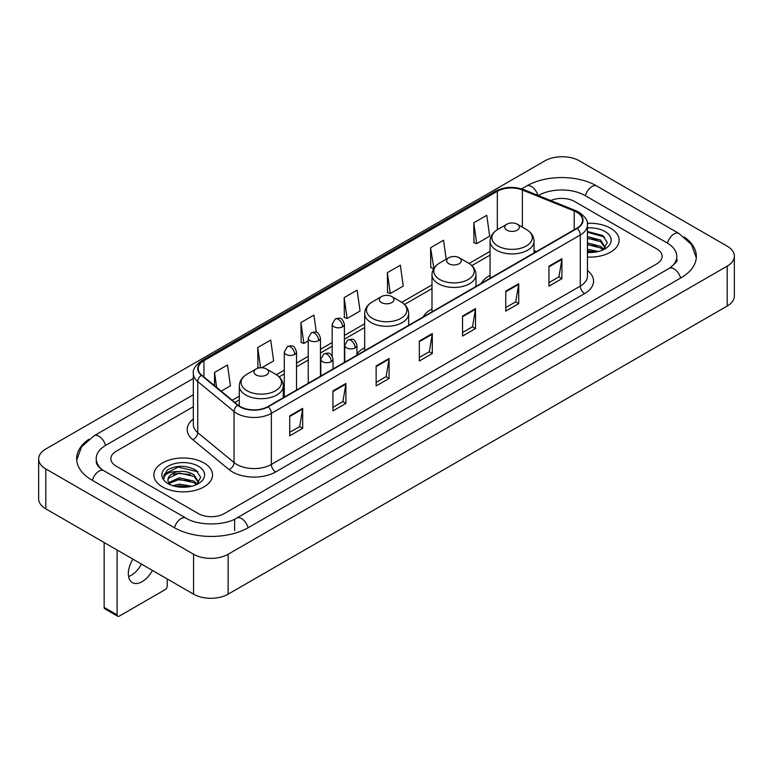 <?xml version="1.0" encoding="UTF-8"?>
<svg xmlns="http://www.w3.org/2000/svg" width="773" height="773" viewBox="0 0 773 773"><rect width="100%" height="100%" fill="white"/><g stroke="black" fill="none" stroke-linecap="round" stroke-linejoin="round"><path stroke-width="1.16" d="M364.672 347.734A32.389 18.697 0 0 0 356.962 353.879M431.991 308.862A32.389 18.697 0 0 0 423.102 316.969M490.063 275.333A32.389 18.697 0 0 0 481.173 283.44M610.535 228.219A29.326 16.938 0 0 0 587.325 223.31A29.326 16.938 0 0 1 610.535 228.219A29.326 16.938 0 0 1 619.125 240.19A29.326 16.938 0 0 0 610.535 228.219M203.946 462.95A29.326 16.938 0 0 0 171.983 459.278A29.326 16.938 0 0 0 153.875 474.931A29.326 16.938 0 0 0 162.465 486.903A29.326 16.938 0 0 0 194.429 490.575A29.326 16.938 0 0 0 212.536 474.931A29.326 16.938 0 0 0 203.946 462.95A29.326 16.938 0 0 0 171.983 459.278A29.326 16.938 0 0 0 153.875 474.931A29.326 16.938 0 0 0 162.465 486.903A29.326 16.938 0 0 0 194.429 490.575A29.326 16.938 0 0 0 212.536 474.931A29.326 16.938 0 0 0 203.946 462.95M576.832 212.246A19.557 11.286 180 0 1 582.552 220.228A19.557 11.286 180 0 1 576.832 228.209L267.893 406.579A19.557 11.286 180 0 1 238.055 405.071L201.753 375.137A19.557 11.286 180 0 1 198.217 368.663A19.557 11.286 180 0 1 203.946 360.682L497.329 191.289A19.557 11.286 180 0 1 522.374 190.023L574.213 210.981A19.557 11.286 180 0 1 576.832 212.246M577.17 212.053A20.04 11.576 0 0 0 574.503 210.749L522.654 189.791A20.04 11.576 0 0 0 496.991 191.095L203.599 360.479A20.04 11.576 0 0 0 201.347 375.301L237.649 405.226A20.04 11.576 0 0 0 268.241 406.772L577.17 228.412A20.04 11.576 0 0 0 577.17 212.053M289.711 415.884L289.711 435.837L302.678 428.348L302.678 408.395L289.711 415.884M289.711 432.3L299.702 426.532L302.63 409.062A4.889 2.821 -120 0 0 302.678 408.395M299.615 426.58L302.678 428.348M332.921 390.935L332.921 410.888L345.889 403.409L345.889 383.447L332.921 390.935M332.921 407.352L342.903 401.583L345.831 384.113A4.889 2.821 -120 0 0 345.889 383.447M342.816 401.641L345.889 403.409M376.132 365.987L376.132 385.949L389.09 378.461L389.09 358.508L376.132 365.987M376.132 382.403L386.114 376.644L389.041 359.165A4.889 2.821 -120 0 0 389.09 358.508M386.027 376.693L389.09 378.461M548.956 266.202L548.956 286.165L561.923 278.676L561.923 258.723L548.956 266.202M548.956 282.618L558.947 276.86L561.874 259.39A4.889 2.821 -120 0 0 561.923 258.723M558.86 276.908L561.923 278.676M505.755 291.15L505.755 311.113L518.712 303.625L518.712 283.672L505.755 291.15M505.755 307.567L515.736 301.808L518.664 284.329A4.889 2.821 -120 0 0 518.712 283.672M515.649 301.856L518.712 303.625M462.544 316.099L462.544 336.052L475.511 328.573L475.511 308.611L462.544 316.099M462.544 332.516L472.525 326.747L475.453 309.277A4.889 2.821 -120 0 0 475.511 308.611M472.438 326.795L475.511 328.573M419.333 341.048L419.333 361.001L432.3 353.512L432.3 333.559L419.333 341.048M419.333 357.455L429.324 351.696L432.252 334.226A4.889 2.821 -120 0 0 432.3 333.559M429.237 351.744L432.3 353.512M587.441 257.071A29.326 16.938 0 0 0 619.125 240.19A29.326 16.938 0 0 1 587.441 257.071M198.332 513.591A18.33 10.58 0 0 0 224.257 513.591L656.76 263.883A18.33 10.58 0 0 0 662.132 256.404A18.33 10.58 0 0 0 656.76 248.916L574.668 201.521A18.33 10.58 0 0 0 550.705 200.536A18.33 10.58 0 0 1 574.668 201.521L656.76 248.916A18.33 10.58 0 0 1 662.132 256.404A18.33 10.58 0 0 1 656.76 263.883L224.257 513.591A18.33 10.58 0 0 1 198.332 513.591L116.24 466.196L198.332 513.591M193.327 406.724L116.24 451.229A18.33 10.58 0 0 0 110.868 458.708A18.33 10.58 0 0 0 116.24 466.196A18.33 10.58 0 0 1 110.868 458.708A18.33 10.58 0 0 1 116.24 451.229L193.327 406.724M261.757 367.755L273.632 360.894L270.705 340.043L257.738 347.531L257.95 367.368M221.194 391.167L230.422 385.843L227.494 364.991L214.536 372.47L214.536 385.679M387.36 272.695L390.288 293.547L403.255 286.058L400.327 265.207L387.36 272.695L387.573 292.532M446.195 259.235L443.538 240.258L430.571 247.746L430.783 267.584M473.781 222.798L476.709 243.65L489.667 236.171L486.739 215.319L473.781 222.798L473.984 242.635M316.331 332.322L313.915 315.104L300.948 322.583L301.161 342.42M344.159 297.634L347.087 318.486L360.044 311.007L357.116 290.155L344.159 297.634L344.362 317.471M347.087 318.486L344.159 317.394M390.288 293.547L387.36 292.455M430.571 247.746L433.885 268.376M433.498 268.598L430.571 267.506M476.709 243.65L473.781 242.558M300.948 322.583L303.876 343.434L308.234 340.922M303.876 343.434L300.948 342.342M259.361 367.89L257.738 367.291M257.738 347.531L260.578 367.764M214.536 372.47L216.633 387.399M670.703 267.439A32.997 19.054 0 0 0 676.8 256.404A32.997 19.054 0 0 0 667.128 242.935L585.035 195.54A32.997 19.054 0 0 0 538.375 195.54L538.356 195.55M193.327 394.752L105.872 445.238A32.997 19.054 0 0 0 96.2 458.708A32.997 19.054 0 0 0 102.297 469.742M193.579 554.251A24.446 14.107 0 0 0 228.141 554.251L727.19 266.134A24.446 14.107 0 0 0 734.35 256.153A24.446 14.107 0 0 0 727.19 246.172L579.421 160.861A24.446 14.107 0 0 0 544.859 160.861L45.81 448.987A24.446 14.107 0 0 0 38.65 458.959A24.446 14.107 0 0 0 45.81 468.94L193.579 554.251L193.579 594.166A24.446 14.107 0 0 0 228.141 594.166L727.19 306.04A24.446 14.107 0 0 0 734.35 296.069L734.35 256.153M38.65 458.959L38.65 498.875A24.446 14.107 0 0 0 45.81 508.856L193.579 594.166M88.798 439.306A52.554 30.34 0 0 0 76.653 458.708A52.554 30.34 0 0 0 92.045 480.168L174.138 527.563A52.554 30.34 0 0 0 248.452 527.563L680.955 277.855A52.554 30.34 0 0 0 696.347 256.404A52.554 30.34 0 0 0 684.202 237.002M587.441 249.293L598.399 251.496M587.441 250.877L595.761 252.046M587.441 242.954L600.592 246.384L603.732 249.389M587.441 244.539L600.592 247.969L602.921 249.94M587.441 236.615L600.592 240.055L605.066 247.089L604.959 248.249M587.441 238.2L600.592 241.64L605.017 247.882M587.441 252.462A21.383 12.349 0 0 0 604.911 248.916A21.383 12.349 0 0 0 604.911 231.456A21.383 12.349 0 0 0 587.441 227.919M603.172 249.824L607.288 242.587L602.592 235.475L587.441 231.494M587.441 232.219L604.476 236.982M587.441 238.557L596.843 239.746M587.441 244.896L596.843 246.085M587.441 251.235L595.529 252.085M506.875 230.18A7.334 4.232 0 0 0 517.243 230.18A7.334 4.232 0 0 0 517.243 224.199L526.345 229.455A20.204 11.663 0 0 0 526.345 229.455A20.204 11.663 0 0 1 526.345 245.949A20.204 11.663 0 0 1 497.773 245.949A20.204 11.663 0 0 1 497.773 229.455C492.797 232.412 490.227 236.335 490.063 241.234A22.002 12.697 0 0 0 496.508 250.21A22.002 12.697 0 0 0 520.48 252.964A22.002 12.697 0 0 0 534.056 241.234C533.892 236.335 531.331 232.412 526.355 229.455L517.243 224.199A7.334 4.232 0 0 0 506.875 224.199A7.334 4.232 0 0 0 506.875 230.18M448.804 263.709A7.334 4.232 0 0 0 459.172 263.709A7.334 4.232 0 0 0 459.172 257.728L468.283 262.984A20.204 11.663 0 0 1 468.283 279.478A20.204 11.663 0 0 1 439.702 279.478A20.204 11.663 0 0 1 439.702 262.984C434.726 265.941 432.155 269.864 431.991 274.763A22.002 12.697 0 0 0 438.436 283.739A22.002 12.697 0 0 0 462.409 286.493A22.002 12.697 0 0 0 475.984 274.763C475.83 269.864 473.26 265.941 468.283 262.984L459.172 257.728A7.334 4.232 0 0 0 448.804 257.728A7.334 4.232 0 0 0 448.804 263.709M381.485 302.572A7.334 4.232 0 0 0 391.853 302.572A7.334 4.232 0 0 0 391.853 296.59L400.965 301.847A20.204 11.663 0 0 1 400.965 318.341A20.204 11.663 0 0 1 372.383 318.341A20.204 11.663 0 0 1 372.383 301.847C367.407 304.804 364.837 308.727 364.672 313.625A22.002 12.697 0 0 0 371.117 322.602A22.002 12.697 0 0 0 395.09 325.356A22.002 12.697 0 0 0 408.666 313.625C408.511 308.727 405.941 304.804 400.965 301.847L391.853 296.59A7.334 4.232 0 0 0 381.485 296.59A7.334 4.232 0 0 0 381.485 302.572M256.105 374.973A7.334 4.232 0 0 0 266.472 374.973A7.334 4.232 0 0 0 266.472 368.982L275.575 374.238A20.204 11.663 0 0 1 275.575 390.742A20.204 11.663 0 0 1 246.993 390.742A20.204 11.663 0 0 1 246.993 374.238C242.017 377.195 239.446 381.118 239.292 386.017A22.002 12.697 0 0 0 245.727 394.993A22.002 12.697 0 0 0 269.7 397.747A22.002 12.697 0 0 0 283.285 386.017C283.121 381.118 280.551 377.195 275.575 374.238L266.472 368.982A7.334 4.232 0 0 0 256.095 368.982A7.334 4.232 0 0 0 256.105 374.973M141.478 564.087A19.557 11.286 -60 0 1 131.197 575.315A19.557 11.286 -60 0 1 128.589 576.532M132.917 559.15A19.557 11.286 120 0 0 132.386 582.61A19.557 11.286 120 0 0 142.164 581.644A19.557 11.286 120 0 0 152.445 570.416M117.1 614.873A3.053 1.768 120 0 0 117.738 616.274L104.77 608.786A3.053 1.768 -60 0 1 104.142 607.394L117.1 614.873L117.1 550.009M104.142 542.53L104.142 607.394M117.738 616.274A3.053 1.768 120 0 0 119.264 616.12L165.064 589.683A3.053 1.768 120 0 0 167.219 585.934L167.219 578.948M172.775 485.705L179.259 484.12L191.81 486.227M175.316 486.401L179.259 485.705L189.182 486.787M168.659 482.603L179.259 477.791L194.013 481.125L197.154 484.12M169.19 483.473L179.259 479.366L194.013 482.71L196.332 484.671M196.593 484.555L200.7 477.328L196.013 470.216C185.964 465.027 176.37 464.969 167.248 470.042L163.731 476.487L164.069 478.564C164.263 473.917 169.045 471.578 178.408 471.54A15.276 8.822 0 0 0 167.934 479.917A15.276 8.822 0 0 0 168.678 482.632L170.495 484.855M178.408 471.54C184.264 470.931 189.462 472.013 194.013 474.786L198.487 481.83L198.381 482.99M167.934 480.091L168.456 478.216L179.259 473.037L194.013 476.371L198.439 482.623M198.332 466.196A21.383 12.349 0 0 0 168.089 466.196A21.383 12.349 0 0 0 168.089 483.656A21.383 12.349 0 0 0 198.332 483.656A21.383 12.349 0 0 0 198.332 466.196M163.731 476.632L164.398 474.023L178.167 467.124L197.898 471.723M173.442 474.342L178.167 473.463L190.264 474.487M173.442 480.68L178.167 479.801L190.264 480.825M175.722 486.488L188.95 486.816M587.441 270.511A30.553 17.644 180 0 1 584.61 293.576L275.671 471.936A6.107 3.527 60 0 1 271.352 464.447L580.281 286.087A24.446 14.107 0 0 0 587.441 276.106L587.441 225.02A24.446 14.107 180 0 1 580.281 235.002A6.107 3.527 -120 0 0 577.17 228.412M275.671 471.936A30.553 17.644 180 0 1 232.47 471.936A30.553 17.644 180 0 1 229.04 469.578L192.738 439.644A30.553 17.644 180 0 1 193.327 418.947M236.789 464.447A24.446 14.107 0 0 0 271.352 464.447L271.352 413.362A24.446 14.107 180 0 1 234.045 411.478L197.743 381.543A24.446 14.107 180 0 1 193.327 373.446L193.327 424.541A24.446 14.107 0 0 0 197.743 432.638L234.045 462.563A24.446 14.107 0 0 0 236.789 464.447M587.441 225.02C588.263 221.204 585.451 216.942 579.016 212.246L575.808 210.681A6.107 2.86 112 0 0 574.503 210.749M575.808 210.681L523.968 189.723C513.842 186.148 504.238 186.67 495.145 191.289A6.107 3.527 60 0 1 496.991 191.095M203.599 360.479A6.107 3.527 -120 0 0 201.753 360.672C195.405 365.233 192.603 369.494 193.327 373.446M201.347 375.301A6.107 4.087 129.5 0 0 197.743 381.543L197.743 432.638A6.107 4.087 -50.5 0 1 192.738 439.644M523.968 189.723A6.107 2.86 112 0 0 522.654 189.791M237.649 405.226A6.107 4.087 129.5 0 0 234.045 411.478L234.045 462.563A6.107 4.087 -50.5 0 1 229.04 469.578M268.241 406.772A6.107 3.527 60 0 1 271.352 413.362L580.281 235.002L580.281 286.087A6.107 3.527 60 0 0 584.61 293.576M203.946 360.682L203.946 376.944M574.213 210.981L574.213 229.716M522.374 190.023L522.374 227.156M536.385 251.563L534.056 250.626M497.329 191.289L497.329 229.716M490.063 251.37L469.095 263.477M431.991 284.889L401.776 302.34M364.672 323.761L344.391 335.472M332.168 342.526L320.457 349.29M308.234 356.343L296.513 363.107M284.3 370.161L276.386 374.731M239.292 396.153L232.2 400.24M419.333 341.676L432.252 334.226M462.544 316.727L475.453 309.277M505.755 291.788L518.664 284.329M548.956 266.84L561.874 259.39M376.132 366.624L389.041 359.165M332.921 391.563L345.831 384.113M289.711 416.512L302.63 409.062M248.085 527.775A9.778 5.643 -120 0 0 241.543 518.577A9.778 5.643 -120 0 0 236.654 518.094C224.624 525.872 197.956 525.872 185.935 518.094L103.843 470.699C102.867 470.342 98.103 467.095 96.606 463.655L96.2 461.703M174.505 527.775A9.778 5.643 -60 0 1 181.046 518.577A9.778 5.643 -60 0 1 185.935 518.094M92.412 480.381A9.778 5.643 -60 0 1 98.954 471.182A9.778 5.643 -60 0 1 103.843 470.699M76.701 460.09L81.571 446.794L94.064 435.779A9.778 5.643 60 0 1 98.954 436.262A9.778 5.643 60 0 1 105.505 445.461M521.659 188.912L526.577 186.071A9.778 5.643 60 0 1 531.457 186.554A9.778 5.643 60 0 1 537.902 195.366M526.577 186.071C545.641 174.727 577.769 174.727 596.843 186.071A9.778 5.643 120 0 0 591.954 186.554A9.778 5.643 120 0 0 585.403 195.743M696.299 257.776L691.429 244.481L678.936 233.465A9.778 5.643 120 0 0 674.046 233.948A9.778 5.643 120 0 0 667.495 243.147M680.588 278.067A9.778 5.643 -120 0 0 674.046 268.878A9.778 5.643 -120 0 0 669.157 268.395L236.654 518.094M228.141 594.166L228.141 554.251M45.81 508.856L45.81 468.94M727.19 306.04L727.19 266.134M234.625 530.558L234.625 519.582M355.174 347.85A6.107 3.527 0 0 0 356.962 345.357C354.488 337.521 352.073 339.086 347.802 340.062A6.107 3.527 60 0 1 350.855 340.371A6.107 3.527 -120 0 1 355.174 347.85A6.107 3.527 0 0 1 346.536 347.85A6.107 3.527 0 0 1 344.739 345.357L347.802 340.062M331.24 361.677A6.107 3.527 0 0 0 333.028 359.174C330.544 351.338 328.139 352.903 323.858 353.889A6.107 3.527 60 0 1 326.921 354.189A6.107 3.527 -120 0 1 331.24 361.677A6.107 3.527 0 0 1 322.592 361.677A6.107 3.527 0 0 1 320.805 359.174L323.858 353.889M342.603 326.776A6.107 3.527 0 0 0 344.391 324.283C341.908 316.437 339.502 318.003 335.221 318.988A6.107 3.527 60 0 1 338.284 319.288A6.107 3.527 -120 0 1 342.603 326.776A6.107 3.527 0 0 1 333.955 326.776A6.107 3.527 0 0 1 332.168 324.283L335.221 318.988M318.66 340.593A6.107 3.527 0 0 0 320.457 338.101C317.974 330.264 315.568 331.82 311.287 332.805A6.107 3.527 60 0 1 314.34 333.105A6.107 3.527 -120 0 1 318.66 340.593A6.107 3.527 0 0 1 310.021 340.593A6.107 3.527 0 0 1 308.234 338.101L311.287 332.805M294.726 354.411A6.107 3.527 0 0 0 296.513 351.918C294.04 344.082 291.624 345.637 287.353 346.623A6.107 3.527 60 0 1 290.406 346.932A6.107 3.527 -120 0 1 294.726 354.411A6.107 3.527 0 0 1 286.087 354.411A6.107 3.527 0 0 1 284.3 351.918L287.353 346.623M495.145 191.289L201.753 360.672M490.063 255.09L471.83 265.612M431.991 288.609L404.511 304.485M364.672 327.481L344.391 339.192M332.168 346.246L320.457 353.01M308.234 360.063L296.513 366.827M284.3 373.881L279.121 376.876M239.292 399.873L234.857 402.433M676.8 259.399C678.163 260.385 675.612 263.38 669.157 268.395M596.843 186.071L678.936 233.465M94.064 435.779L193.327 378.47M534.056 252.906L534.056 241.234M490.063 278.309L490.063 241.234M506.875 224.199L497.773 229.455M475.984 286.435L475.984 274.763M431.991 311.838L431.991 274.763M448.804 257.728L439.702 262.984M408.666 325.298L408.666 313.625M364.672 350.7L364.672 313.625M381.485 296.59L372.383 301.847M283.285 397.689L283.285 386.017M239.292 405.98L239.292 386.017M256.095 368.982L246.993 374.238M356.962 355.155L356.962 345.357M344.739 362.208L344.739 345.357M333.028 368.972L333.028 359.174M320.805 376.026L320.805 359.174M344.391 362.411L344.391 324.283M332.168 356.053L332.168 324.283M320.457 376.229L320.457 338.101M308.234 383.282L308.234 338.101M296.513 390.046L296.513 351.918M284.3 397.109L284.3 351.918"/></g></svg>
